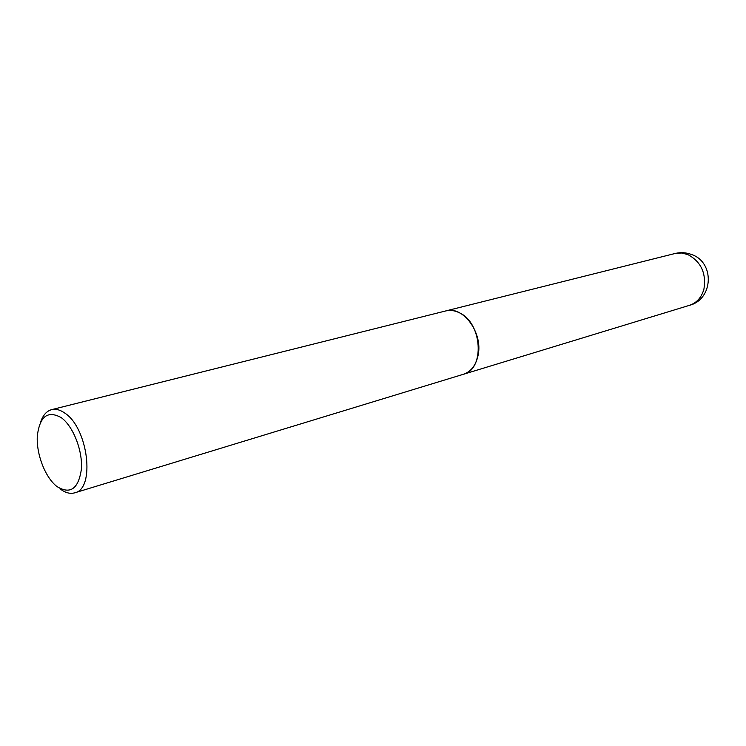 <?xml version="1.0" encoding="UTF-8"?>
<svg xmlns="http://www.w3.org/2000/svg" width="746" height="746" viewBox="0 0 746 746"><rect width="100%" height="100%" fill="white"/><g stroke="black" fill="none" stroke-linecap="round" stroke-linejoin="round"><path stroke-width="1.12" d="M463.369 374.296L463.415 374.278C471.006 371.685 475.892 365.381 478.074 355.385C483.222 332.912 462.977 305.422 445.838 310.914L445.782 310.923M60.062 488.826C65.219 492.798 70.105 494.132 74.731 492.826L463.322 374.305C485.152 369.447 482.289 322.664 459.256 312.723C454.64 310.467 450.136 309.87 445.735 310.942L51.642 409.638C46.681 411.009 43.035 415.084 40.694 421.854M74.731 492.826C95.46 488.966 88.205 428.045 64.865 413.135C60.184 409.815 55.773 408.649 51.642 409.638M56.855 486.467C70.208 494.747 78.386 489.031 81.389 469.309C82.815 450.696 73.136 426.069 61.153 417.574C47.669 410.216 39.715 416.371 37.3 436.046C36.237 454.174 45.226 477.468 56.855 486.467M675.093 253.491C680.594 252.157 686.003 252.474 691.318 254.423C714.929 262.042 713.493 299.295 689.481 305.328C696.727 302.885 701.538 297.495 703.926 289.159C706.443 273.26 701.063 261.715 687.793 254.535L681.415 252.987L675.093 253.491L445.838 310.914M689.481 305.328L463.415 374.278"/></g></svg>
